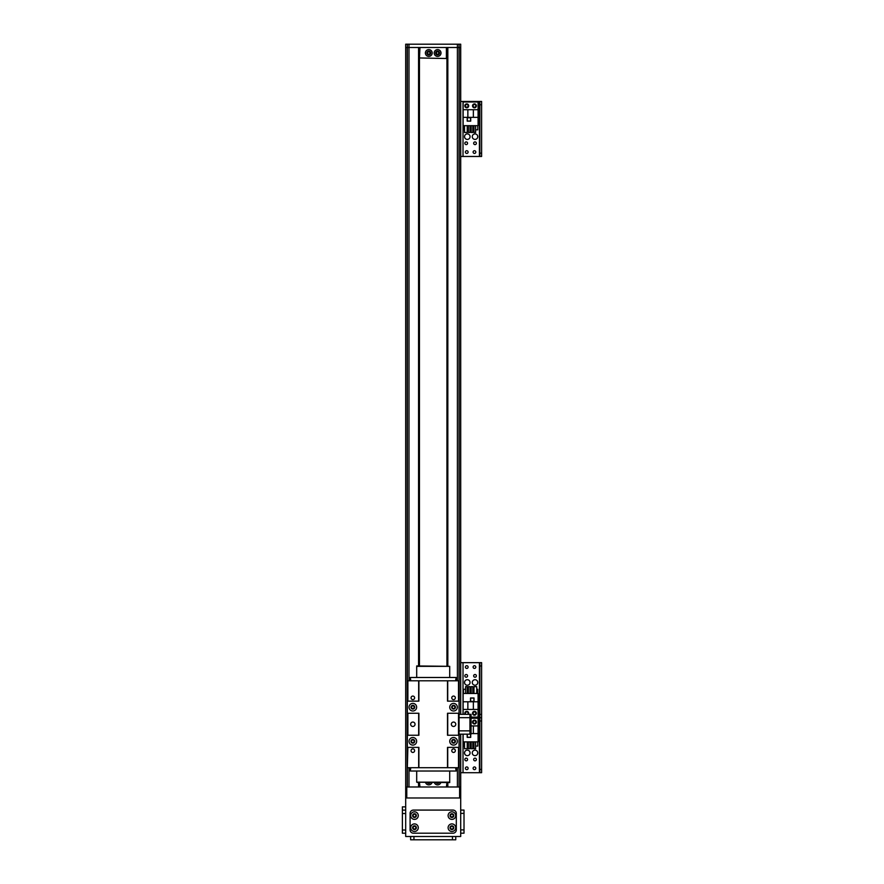 <?xml version="1.0" encoding="UTF-8"?>
<svg xmlns="http://www.w3.org/2000/svg" width="884" height="884" viewBox="0 0 884 884"><rect width="100%" height="100%" fill="white"/><g stroke="black" fill="none" stroke-linecap="round" stroke-linejoin="round"><path stroke-width="1.33" d="M427.447 53.007C428.32 54.764 429.226 54.764 430.143 53.007C429.226 51.239 428.32 51.239 427.447 53.007A1.348 1.348 0 0 1 429.469 51.836A1.348 1.348 0 0 1 429.469 54.178A1.348 1.348 0 0 1 427.447 53.007M436.243 53.007C437.171 54.764 438.077 54.764 438.95 53.007C438.077 51.239 437.171 51.239 436.243 53.007A1.348 1.348 0 0 1 438.276 51.836A1.348 1.348 0 0 1 438.276 54.178A1.348 1.348 0 0 1 436.243 53.007M436.807 782.583L438.387 782.583A1.348 1.348 0 0 1 436.807 782.583M428.011 782.583L429.58 782.583A1.348 1.348 0 0 1 428.011 782.583M406.784 786.981L459.603 786.981L459.603 797.987L406.784 797.987L406.784 786.981L405.69 786.981L405.69 836.496L460.708 836.496L460.708 786.981L459.603 786.981M419.988 786.981L419.447 782.583L419.447 786.981M446.95 786.981L446.95 782.583L446.398 786.981M427.215 782.583A1.923 1.923 0 0 0 430.375 782.583M432.022 782.583A3.414 3.414 0 0 1 425.569 782.583M436.022 782.583A1.923 1.923 0 0 0 439.182 782.583M440.829 782.583A3.414 3.414 0 0 1 434.364 782.583M446.398 47.504L446.398 58.51L419.447 57.957L419.988 47.504L446.398 47.504M426.873 53.007A1.923 1.923 0 0 0 429.757 54.675A1.923 1.923 0 0 0 429.757 51.338A1.923 1.923 0 0 0 426.873 53.007M425.381 53.007A3.414 3.414 0 0 1 430.497 50.045A3.414 3.414 0 0 1 430.497 55.957A3.414 3.414 0 0 1 425.381 53.007M435.668 53.007A1.923 1.923 0 0 0 438.563 54.675A1.923 1.923 0 0 0 438.563 51.338A1.923 1.923 0 0 0 435.668 53.007M434.188 53.007A3.414 3.414 0 0 1 439.304 50.045A3.414 3.414 0 0 1 439.304 55.957A3.414 3.414 0 0 1 434.188 53.007M460.708 786.981L460.708 769.677M459.061 44.2L460.708 44.2L460.708 714.349L460.708 47.504L457.404 47.504L459.061 47.504L459.061 714.349L459.061 44.2L405.69 44.2L405.69 786.981M459.061 734.162L459.061 786.981L459.061 734.162L469.945 734.162L469.945 730.858L469.945 734.162L471.05 734.162L471.05 730.858L459.061 730.858M447.834 665.939L447.834 47.504L457.404 47.504L407.336 47.504L407.336 786.981L407.336 47.504L405.69 47.504M447.503 786.981L447.503 782.583L448.608 782.583M447.503 665.939L447.503 47.504M410.253 767.721L410.253 771.025L410.806 767.721L455.591 767.721L456.144 771.025L456.144 767.721M455.591 771.025L410.806 771.025M416.696 782.174L449.702 782.583L449.702 771.025L416.696 771.025L416.696 782.174L449.702 782.174M418.894 786.981L418.894 782.583L417.789 782.583M447.503 767.721L447.503 747.367L459.061 747.367L459.061 713.255L447.503 713.255L447.503 735.256L459.061 735.256M459.061 713.255L459.061 701.145L447.503 701.145L447.503 680.791M418.673 701.145L418.673 680.791L407.336 680.791L407.336 701.145L418.894 701.145L418.894 680.791M418.894 735.256L418.894 713.255L407.336 713.255L407.336 735.256L418.894 735.256M418.894 767.721L418.894 747.367L407.336 747.367L407.336 767.721L407.889 747.367M459.061 747.367L459.061 767.721L447.724 767.721L447.724 747.367M459.061 701.145L459.061 680.791L447.724 680.791L447.724 701.145M418.673 747.367L418.673 767.721L407.889 767.721M455.757 724.261A2.199 2.199 0 0 1 452.453 726.162A2.199 2.199 0 0 1 452.453 722.35A2.199 2.199 0 0 1 455.757 724.261M415.038 724.261A2.199 2.199 0 0 1 411.734 726.162A2.199 2.199 0 0 1 411.734 722.35A2.199 2.199 0 0 1 415.038 724.261M414.187 741.311A1.348 1.348 0 0 1 412.165 742.483A1.348 1.348 0 0 1 412.165 740.14A1.348 1.348 0 0 1 414.187 741.311M454.906 707.2A1.348 1.348 0 0 1 452.873 708.371A1.348 1.348 0 0 1 452.873 706.029A1.348 1.348 0 0 1 454.906 707.2M454.906 741.311A1.348 1.348 0 0 1 452.873 742.483A1.348 1.348 0 0 1 452.873 740.14A1.348 1.348 0 0 1 454.906 741.311M414.187 707.2A1.348 1.348 0 0 1 412.165 708.371A1.348 1.348 0 0 1 412.165 706.029A1.348 1.348 0 0 1 414.187 707.2M414.618 750.671A1.779 1.779 0 0 1 411.944 752.207A1.779 1.779 0 0 1 411.944 749.124A1.779 1.779 0 0 1 414.618 750.671M455.337 697.852A1.779 1.779 0 0 1 452.663 699.388A1.779 1.779 0 0 1 452.663 696.305A1.779 1.779 0 0 1 455.337 697.852M455.337 750.671A1.779 1.779 0 0 1 452.663 752.207A1.779 1.779 0 0 1 452.663 749.124A1.779 1.779 0 0 1 455.337 750.671M414.618 697.852A1.779 1.779 0 0 1 411.944 699.388A1.779 1.779 0 0 1 411.944 696.305A1.779 1.779 0 0 1 414.618 697.852M418.673 735.256L418.673 713.255M407.889 735.256L407.889 713.255M407.889 701.145L407.889 680.791M458.509 767.721L458.509 747.367M458.509 735.256L458.509 713.255M447.724 735.256L447.724 713.255M458.509 701.145L458.509 680.791M453.558 743.179A1.867 1.867 0 0 0 455.172 740.372A1.867 1.867 0 0 0 451.934 740.372A1.867 1.867 0 0 0 453.558 743.179M453.558 745.113A3.801 3.801 0 0 1 450.265 739.411A3.801 3.801 0 0 1 456.84 739.411A3.801 3.801 0 0 1 453.558 745.113M412.839 743.179A1.867 1.867 0 0 0 414.463 740.372A1.867 1.867 0 0 0 411.215 740.372A1.867 1.867 0 0 0 412.839 743.179M412.839 745.113A3.801 3.801 0 0 1 409.546 739.411A3.801 3.801 0 0 1 416.132 739.411A3.801 3.801 0 0 1 412.839 745.113M412.839 709.067A1.867 1.867 0 0 0 414.463 706.261A1.867 1.867 0 0 0 411.215 706.261A1.867 1.867 0 0 0 412.839 709.067M412.839 711.001A3.801 3.801 0 0 1 409.546 705.299A3.801 3.801 0 0 1 416.132 705.299A3.801 3.801 0 0 1 412.839 711.001M453.558 709.067A1.867 1.867 0 0 0 455.172 706.261A1.867 1.867 0 0 0 451.934 706.261A1.867 1.867 0 0 0 453.558 709.067M453.558 711.001A3.801 3.801 0 0 1 450.265 705.299A3.801 3.801 0 0 1 456.84 705.299A3.801 3.801 0 0 1 453.558 711.001M407.336 735.256L407.336 747.367M407.336 701.145L407.336 713.255M456.144 680.791L456.144 677.487L455.591 680.791L410.806 680.791L410.253 677.487L410.253 680.791M410.806 677.487L455.591 677.487M449.702 666.337L416.696 665.939L416.696 677.487L449.702 677.487L449.702 666.337L416.696 666.337M414.486 814.241A1.348 1.348 0 0 1 415.657 816.264A1.348 1.348 0 0 1 413.314 816.264A1.348 1.348 0 0 1 414.486 814.241M451.901 814.241A1.348 1.348 0 0 1 453.072 816.264A1.348 1.348 0 0 1 450.729 816.264A1.348 1.348 0 0 1 451.901 814.241M451.901 826.341A1.348 1.348 0 0 1 453.072 828.374A1.348 1.348 0 0 1 450.729 828.374A1.348 1.348 0 0 1 451.901 826.341M414.486 826.341A1.348 1.348 0 0 1 415.657 828.374A1.348 1.348 0 0 1 413.314 828.374A1.348 1.348 0 0 1 414.486 826.341M460.708 797.987L405.69 797.987M472.266 682.47A2.751 2.751 -90 0 1 476.388 680.083A2.751 2.751 -90 0 1 476.388 684.846A2.751 2.751 -90 0 1 472.266 682.47M464.553 682.47A2.751 2.751 -90 0 1 468.686 680.083A2.751 2.751 -90 0 1 468.686 684.846A2.751 2.751 -90 0 1 464.553 682.47M476.365 675.862A1.348 1.348 -90 0 1 474.332 677.034A1.348 1.348 -90 0 1 474.332 674.691A1.348 1.348 -90 0 1 476.365 675.862M475.813 667.066A1.348 1.348 -90 0 1 473.791 668.238A1.348 1.348 -90 0 1 473.791 665.895A1.348 1.348 -90 0 1 475.813 667.066M465.934 714.349A1.348 1.348 -90 0 1 466.166 712.062A1.348 1.348 -90 0 1 467.581 714.349M475.813 713.278A1.348 1.348 -90 0 1 473.791 714.449A1.348 1.348 -90 0 1 473.791 712.106A1.348 1.348 -90 0 1 475.813 713.278M468.111 667.066A1.348 1.348 -90 0 1 466.078 668.238A1.348 1.348 -90 0 1 466.078 665.895A1.348 1.348 -90 0 1 468.111 667.066M467.559 675.862A1.348 1.348 -90 0 1 465.536 677.034A1.348 1.348 -90 0 1 465.536 674.691A1.348 1.348 -90 0 1 467.559 675.862M460.708 665.685L460.708 662.657L479.857 662.657L479.857 665.961L481.614 665.961L481.614 662.657L479.857 662.657L481.614 662.657M481.614 714.382L479.857 714.382L479.857 717.686L481.614 717.686L481.614 665.961M479.857 714.382L479.857 665.961M481.614 717.686L479.857 717.686L479.857 720.979L481.614 720.979L481.614 717.686L479.415 717.686L481.614 717.686M460.708 734.162L460.708 772.704L479.415 772.704L479.415 717.686L471.05 717.686L479.415 717.686L479.415 662.657M460.708 714.349L460.708 47.504M465.161 714.349A1.923 1.923 90 0 1 467.316 711.432A1.923 1.923 90 0 1 468.354 714.349M472.531 713.278A1.923 1.923 90 0 1 475.426 711.609A1.923 1.923 90 0 1 475.426 714.946A1.923 1.923 90 0 1 472.531 713.278M471.05 717.134L478.089 717.134L478.089 701.786L473.36 701.786L473.36 709.432L478.089 709.432M473.36 701.786L463.128 701.786L463.128 693.476L478.089 693.476L478.089 701.786M463.128 714.349L463.128 709.432L473.36 709.432M463.128 701.786L463.128 709.432M474.023 697.984L470.498 697.984L470.498 701.509L474.023 701.509L474.023 697.984M476.73 689.288L477.769 689.288L477.769 693.476M465.592 689.288L463.459 689.288L463.459 693.476M467.238 689.288L468.387 689.288M470.034 689.288L471.183 689.288M472.829 689.288L473.979 689.288M465.592 693.476L465.592 686.647L467.238 686.647L467.238 693.476M468.387 693.476L468.387 686.647L470.034 686.647L470.034 693.476M471.183 693.476L471.183 686.647L472.829 686.647L472.829 693.476M473.979 693.476L473.979 686.647L476.73 686.647L476.73 693.476M467.857 701.786L467.857 709.432M473.912 701.399L473.912 698.095L470.608 698.095L470.608 701.399L473.912 701.399M459.061 717.653L471.05 717.653L471.05 714.349L469.945 714.349L469.945 730.858L469.945 714.349L459.061 714.349M471.05 717.653L471.05 730.858M472.266 752.892A2.751 2.751 -90 0 1 476.388 750.516A2.751 2.751 -90 0 1 476.388 755.279A2.751 2.751 -90 0 1 472.266 752.892M464.553 752.892A2.751 2.751 -90 0 1 468.686 750.516A2.751 2.751 -90 0 1 468.686 755.279A2.751 2.751 -90 0 1 464.553 752.892M467.559 759.5A1.348 1.348 -90 0 1 465.536 760.671A1.348 1.348 -90 0 1 465.536 758.328A1.348 1.348 -90 0 1 467.559 759.5M475.813 722.084A1.348 1.348 -90 0 1 473.791 723.256A1.348 1.348 -90 0 1 473.791 720.913A1.348 1.348 -90 0 1 475.813 722.084M468.111 768.295A1.348 1.348 -90 0 1 466.078 769.467A1.348 1.348 -90 0 1 466.078 767.124A1.348 1.348 -90 0 1 468.111 768.295M475.813 768.295A1.348 1.348 -90 0 1 473.791 769.467A1.348 1.348 -90 0 1 473.791 767.124A1.348 1.348 -90 0 1 475.813 768.295M476.365 759.5A1.348 1.348 -90 0 1 474.332 760.671A1.348 1.348 -90 0 1 474.332 758.328A1.348 1.348 -90 0 1 476.365 759.5M481.614 769.4L479.857 769.4L479.857 772.704L481.614 772.704L481.614 720.979M479.857 769.4L479.857 720.979M481.614 772.704L479.415 772.704M476.388 722.084A1.923 1.923 -90 0 1 473.504 723.753A1.923 1.923 -90 0 1 473.504 720.416A1.923 1.923 -90 0 1 476.388 722.084M471.05 733.587L478.089 733.587L478.089 741.886L463.128 741.886L463.128 734.162M471.05 718.228L478.089 718.228L478.089 725.93L471.05 725.93M478.089 733.587L478.089 725.93M467.194 734.162L467.194 737.378L470.719 737.378L470.719 734.162M464.498 746.074L463.459 746.074L463.459 741.886M475.625 746.074L477.769 746.074L477.769 741.886M473.979 746.074L472.829 746.074M471.183 746.074L470.034 746.074M468.387 746.074L467.238 746.074M475.625 741.886L475.625 748.715L473.979 748.715L473.979 741.886M472.829 741.886L472.829 748.715L471.183 748.715L471.183 741.886M470.034 741.886L470.034 748.715L468.387 748.715L468.387 741.886M467.238 741.886L467.238 748.715L464.498 748.715L464.498 741.886M473.36 733.587L473.36 725.93M467.304 734.162L467.304 737.267L470.608 737.267L470.608 734.162M472.266 136.666A2.751 2.751 -90 0 1 476.388 134.28A2.751 2.751 -90 0 1 476.388 139.042A2.751 2.751 -90 0 1 472.266 136.666M464.553 136.666A2.751 2.751 -90 0 1 468.686 134.28A2.751 2.751 -90 0 1 468.686 139.042A2.751 2.751 -90 0 1 464.553 136.666M467.559 143.263A1.348 1.348 -90 0 1 465.536 144.435A1.348 1.348 -90 0 1 465.536 142.092A1.348 1.348 -90 0 1 467.559 143.263M475.813 105.848A1.348 1.348 -90 0 1 473.791 107.019A1.348 1.348 -90 0 1 473.791 104.677A1.348 1.348 -90 0 1 475.813 105.848M468.111 152.07A1.348 1.348 -90 0 1 466.078 153.241A1.348 1.348 -90 0 1 466.078 150.899A1.348 1.348 -90 0 1 468.111 152.07M475.813 152.07A1.348 1.348 -90 0 1 473.791 153.241A1.348 1.348 -90 0 1 473.791 150.899A1.348 1.348 -90 0 1 475.813 152.07M468.111 105.848A1.348 1.348 -90 0 1 466.078 107.019A1.348 1.348 -90 0 1 466.078 104.677A1.348 1.348 -90 0 1 468.111 105.848M476.365 143.263A1.348 1.348 -90 0 1 474.332 144.435A1.348 1.348 -90 0 1 474.332 142.092A1.348 1.348 -90 0 1 476.365 143.263M460.708 104.478L460.708 101.45L479.857 101.45L479.857 104.754L481.614 104.754L481.614 101.45L479.857 101.45L481.614 101.45M481.614 156.468L479.857 156.468L481.614 156.468L481.614 153.164L479.857 153.164L479.857 156.468L460.708 156.468L460.708 153.44M481.614 153.164L481.614 104.754M479.857 153.164L479.857 104.754M460.708 156.468L460.708 101.45L460.708 156.468M476.388 105.848A1.923 1.923 -90 0 1 473.504 107.516A1.923 1.923 -90 0 1 473.504 104.179A1.923 1.923 -90 0 1 476.388 105.848M468.686 105.848A1.923 1.923 -90 0 1 465.802 107.516A1.923 1.923 -90 0 1 465.802 104.179A1.923 1.923 -90 0 1 468.686 105.848M463.128 117.351L463.128 125.661L478.089 125.661L478.089 102.003L463.128 102.003L463.128 117.351L467.857 117.351L467.857 109.704L463.128 109.704M467.194 121.141L470.719 121.141L470.719 117.627L467.194 117.627L467.194 121.141M464.498 129.838L463.459 129.838L463.459 125.661M475.625 129.838L477.769 129.838L477.769 125.661M473.979 129.838L472.829 129.838M471.183 129.838L470.034 129.838M468.387 129.838L467.238 129.838M475.625 125.661L475.625 132.478L473.979 132.478L473.979 125.661M472.829 125.661L472.829 132.478L471.183 132.478L471.183 125.661M470.034 125.661L470.034 132.478L468.387 132.478L468.387 125.661M467.238 125.661L467.238 132.478L464.498 132.478L464.498 125.661M478.089 117.351L467.857 117.351M467.857 109.704L478.089 109.704M473.36 117.351L473.36 109.704M467.304 117.738L467.304 121.042L470.608 121.042L470.608 117.738L467.304 117.738M446.95 47.504L446.95 665.939M419.447 47.504L419.447 665.939M450.033 827.7A1.867 1.867 0 0 0 452.84 829.314A1.867 1.867 0 0 0 452.84 826.076A1.867 1.867 0 0 0 450.033 827.7M448.111 827.7A3.801 3.801 0 0 1 453.801 824.407A3.801 3.801 0 0 1 453.801 830.982A3.801 3.801 0 0 1 448.111 827.7M412.618 815.589A1.867 1.867 0 0 0 415.425 817.214A1.867 1.867 0 0 0 415.425 813.976A1.867 1.867 0 0 0 412.618 815.589M410.695 815.589A3.801 3.801 0 0 1 416.386 812.308A3.801 3.801 0 0 1 416.386 818.882A3.801 3.801 0 0 1 410.695 815.589M450.033 815.589A1.867 1.867 0 0 0 452.84 817.214A1.867 1.867 0 0 0 452.84 813.976A1.867 1.867 0 0 0 450.033 815.589M448.111 815.589A3.801 3.801 0 0 1 453.801 812.308A3.801 3.801 0 0 1 453.801 818.882A3.801 3.801 0 0 1 448.111 815.589M412.618 827.7A1.867 1.867 0 0 0 415.425 829.314A1.867 1.867 0 0 0 415.425 826.076A1.867 1.867 0 0 0 412.618 827.7M410.695 827.7A3.801 3.801 0 0 1 416.386 824.407A3.801 3.801 0 0 1 416.386 830.982A3.801 3.801 0 0 1 410.695 827.7M410.088 813.39A3.304 3.304 0 0 1 413.392 810.087L453.006 810.087A3.304 3.304 0 0 1 456.31 813.39L456.31 829.899A3.304 3.304 0 0 1 453.006 833.192L413.392 833.192A3.304 3.304 0 0 1 410.088 829.899L410.088 813.39M464.012 833.192L460.708 833.192L464.012 833.192L464.012 810.087L460.708 810.087L464.012 810.087M455.757 839.8L455.757 836.496L455.757 839.8L410.64 839.8L410.64 836.496M402.386 833.225L405.69 833.225L402.386 833.225L402.386 806.86L405.69 806.86L402.386 806.86M418.563 665.939L418.563 47.504L407.336 47.504L407.336 44.2L407.336 47.504M418.894 47.504L418.894 665.939M460.641 786.981L460.641 734.162M460.641 714.349L460.641 47.504M459.127 786.981L459.127 734.162M459.127 714.349L459.127 47.504M457.404 786.981L457.404 767.721M457.404 680.791L457.404 44.2M447.834 786.981L447.834 782.583M447.171 786.981L447.171 782.583M447.171 665.939L447.171 47.504M463.017 714.349L463.017 662.657M463.017 772.704L463.017 734.162M479.415 156.468L479.415 101.45M463.017 156.468L463.017 101.45M460.708 829.899L464.012 829.899M460.708 813.39L464.012 813.39M413.944 836.496L413.944 839.8M452.453 836.496L452.453 839.8M405.69 810.12L402.386 810.12M405.69 813.512L402.386 813.512M405.69 830.01L402.386 830.01M405.756 47.504L405.756 786.981M407.27 47.504L407.27 786.981M408.983 44.2L408.983 680.791M408.983 767.721L408.983 786.981M418.563 782.583L418.563 786.981M419.226 47.504L419.226 665.939M419.226 782.583L419.226 786.981"/></g></svg>
